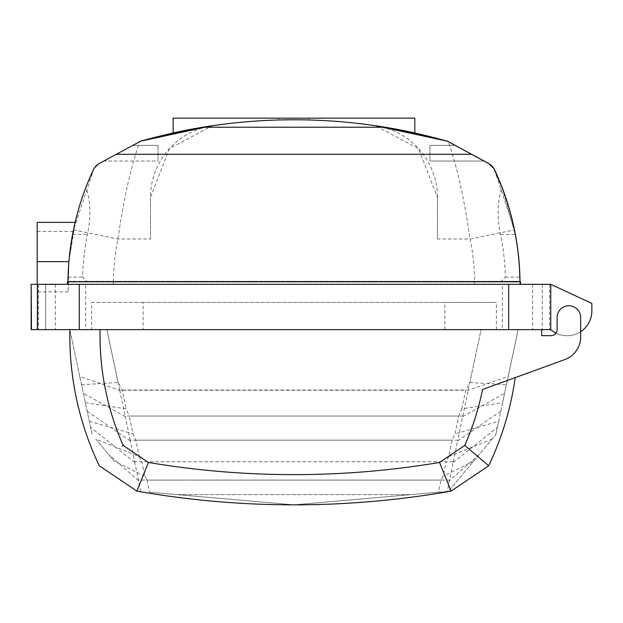 <?xml version="1.0" encoding="UTF-8"?>
<svg xmlns="http://www.w3.org/2000/svg" width="623" height="623" viewBox="0 0 623 623"><rect width="100%" height="100%" fill="white"/><g stroke="black" fill="none" stroke-linecap="round" stroke-linejoin="round"><path stroke-width="0.47" stroke-dasharray="3.12 2.34" d="M55.315 284.314L55.315 329.629L45.65 329.629L45.65 284.314L519.948 284.314L502.325 284.314L502.325 329.629L444.869 329.629L550.763 329.629L550.763 284.314L550.763 329.629A24.772 24.772 0 0 0 591.85 310.986A24.772 24.772 0 0 1 550.763 329.629A24.772 24.772 0 0 0 591.85 310.986A24.772 24.772 0 0 1 550.763 329.629A24.772 24.772 0 0 0 591.85 310.986A24.772 24.772 0 0 1 550.763 329.629A24.772 24.772 0 0 0 591.85 310.986A24.772 24.772 0 0 1 550.763 329.629A24.772 24.772 0 0 0 591.85 310.986A24.772 24.772 0 0 1 550.763 329.629A24.772 24.772 0 0 0 591.85 310.986A24.772 24.772 0 0 1 550.763 329.629A24.772 24.772 0 0 0 591.85 310.986A24.772 24.772 0 0 1 550.763 329.629A24.772 24.772 0 0 0 591.85 310.986A24.772 24.772 0 0 1 550.763 329.629A24.772 24.772 0 0 0 591.85 310.986A24.772 24.772 0 0 1 550.763 329.629A24.772 24.772 0 0 0 591.85 310.986A24.772 24.772 0 0 1 550.763 329.629A24.772 24.772 0 0 0 591.85 310.986A24.772 24.772 0 0 1 550.763 329.629A24.772 24.772 0 0 0 591.85 310.986A24.772 24.772 0 0 1 550.763 329.629A24.772 24.772 0 0 0 591.85 310.986A24.772 24.772 0 0 1 550.763 329.629L37.193 329.629L37.193 284.314L68.008 284.314A270.74 270.74 0 0 1 85.982 187.313C90.67 201.354 91.145 217.077 87.407 234.466A256.24 256.24 0 0 0 82.61 277.11L86.706 281.292L501.313 281.292L505.409 277.11A256.24 256.24 0 0 0 500.612 234.466C496.881 217.201 497.349 201.517 502.006 187.406L515.314 234.466L500.612 234.466M113.347 281.292A225.425 225.425 0 0 0 113.324 284.314A225.425 225.425 0 0 1 117.926 238.998C123.852 198.254 131.126 165.796 139.77 141.631L99.244 163.538L93.964 168.638L73.537 229.887A270.74 270.74 0 0 0 68.008 284.314A270.74 270.74 0 0 1 68.958 261.652L73.218 231.445L68.958 261.652L68.117 291.86L68.958 261.652A270.74 270.74 0 0 0 68.008 284.314L550.763 284.314L591.85 303.424L591.85 310.986A24.772 24.772 0 0 1 550.763 329.629L502.325 329.629M580.675 331.693A24.772 24.772 0 0 1 555.989 333.134M550.763 329.629L550.763 284.337L591.85 303.424L550.763 284.314L591.85 303.424L550.763 284.314L591.85 303.424L550.763 284.314L591.85 303.424L550.763 284.314L591.85 303.424L550.763 284.314L591.85 303.424L550.763 284.314L591.85 303.424L550.763 284.314L591.85 303.424L550.763 284.314L591.85 303.424L550.763 284.314L591.85 303.424L550.763 284.314L591.85 303.424L550.763 284.314L591.85 303.424L550.763 284.314L591.85 303.424L550.763 284.314L542.306 284.337L542.306 329.629L542.306 284.337L519.948 284.314L546.433 284.337L37.193 284.314L37.193 261.652L37.193 291.86L37.193 222.38M67.424 281.791A271.893 271.893 0 0 0 67.471 284.314L85.631 284.314L85.631 329.629L55.315 329.629M69.823 335.665A302.1 302.1 0 0 1 69.877 329.629A302.1 302.1 0 0 0 99.259 465.747L136.889 491.126L148.406 462.453L123.175 445.437A271.893 271.893 0 0 1 100.093 329.629L541.699 329.629L100.093 329.629M122.287 446.177L123.175 445.437M293.978 119.772L299.749 119.803L293.978 119.772M308.813 119.966L301.921 119.826L309.086 119.974L309.086 118.152L293.978 118.152L309.086 118.152L293.978 118.152L309.086 118.152L309.086 119.974M146.927 480.084L149.504 492.201L293.978 504.848L438.452 492.201L441.029 480.084L443.062 476.338L446.161 461.76L141.795 461.76L144.894 476.338L146.927 480.084L441.029 480.084M438.452 492.201L448.319 491.345L495.791 434.776L448.319 491.345L293.978 504.848L176.839 494.6L411.118 494.6L176.839 494.6L149.504 492.201M492.139 439.122L448.653 456.612L452.142 440.181L454.961 433.857L458.754 416.032L129.202 416.032L132.995 433.857L135.814 440.181L139.303 456.612L95.817 439.122L114.297 461.152L144.894 476.338M114.297 461.152L95.817 439.122M140.697 491.438L138.392 480.574L108.729 454.51M139.303 456.612L141.795 461.76M473.659 461.152L443.062 476.338M448.653 456.612L446.161 461.76M135.814 440.181L452.142 440.181M134.669 461.76L138.423 480.084L449.533 480.084L453.287 461.76L134.669 461.76L130.207 440.181L457.749 440.181L462.78 416.032L125.176 416.032L130.207 440.181M453.287 461.76L457.749 440.181M449.533 480.084L447.259 491.438M138.392 480.574L138.423 480.084M479.227 454.51L449.565 480.574M69.877 329.886L92.165 434.776L79.767 376.448L119.702 390.271L468.255 390.271L508.189 376.448L495.791 434.776L498.649 421.327L454.961 433.857M134.654 462.367L90.584 427.316M130.215 440.811L87.158 411.196M125.184 416.553L83.342 393.253M89.307 421.327L132.995 433.857M85.351 402.684L126.189 408.875L129.202 416.032M81.535 384.734L118.121 382.506L122.186 390.045L126.189 408.875M118.121 382.506L106.883 329.629L69.823 329.629L79.767 376.448M498.649 421.327L502.605 402.684L461.768 408.875L458.754 416.032M461.768 408.875L465.77 390.045L469.835 382.506L481.073 329.629L106.883 329.629L481.073 329.629L468.231 390.045M122.186 390.045L465.77 390.045M502.605 402.684L518.134 329.629L481.073 329.629L518.134 329.629L508.189 376.448M469.835 382.506L506.421 384.734M457.741 440.811L500.799 411.196M462.772 416.553L504.614 393.253M453.303 462.367L497.372 427.316M462.78 416.032L468.255 390.271M119.702 390.271L125.176 416.032M119.725 390.045L106.883 329.629L69.823 329.629M278.87 119.974L278.87 118.152L293.978 118.152L278.87 118.152L293.978 118.152L278.87 118.152L278.87 119.974L281.471 119.912L279.104 119.974M429.925 161.053L429.925 145.346L429.925 161.053L429.925 145.346L429.925 161.053L484.188 161.053L429.925 161.053M414.817 118.152L173.139 118.152L414.817 118.152L173.139 118.152L173.139 132.948A561.152 561.152 0 0 1 414.817 132.933L414.817 118.152L414.817 132.933A561.152 561.152 0 0 0 173.139 132.948L173.139 132.948A561.152 561.152 0 0 1 414.817 132.933L414.817 118.152M437.478 197.46L437.478 238.998L437.478 197.46L418.531 148.586L375.498 125.721A72.502 72.502 0 0 1 437.478 197.46M158.032 161.053L158.032 145.346L158.032 161.053L158.032 145.346L158.032 161.053L103.831 161.053L132.894 145.346L158.032 145.346L132.894 145.346L103.831 161.053L132.894 145.346L158.032 145.346L132.894 145.346L103.831 161.053L158.032 161.053M73.537 229.887L117.926 238.998L150.478 238.998L150.478 197.468L169.417 148.601L212.443 125.729A561.152 561.152 0 0 1 375.498 125.721A561.152 561.152 0 0 0 212.443 125.729L139.77 141.631M150.478 238.998L150.478 197.468A72.502 72.502 0 0 1 212.443 125.729M474.134 155.618L455.125 145.346L429.925 145.346L455.125 145.346L484.188 161.053L455.125 145.346L429.925 145.346L455.125 145.346L484.188 161.053M514.481 229.887L494.055 168.638L488.775 163.538L448.249 141.631C456.924 165.944 464.205 198.402 470.092 238.998L514.481 229.887A270.74 270.74 0 0 1 520.01 284.314A270.74 270.74 0 0 0 520.003 281.791M448.249 141.631L375.498 125.721L388.916 129.023L382.95 127.217L395.255 129.023L388.916 129.023M474.671 281.292A225.425 225.425 0 0 1 474.695 284.314L520.01 284.314L474.695 284.314A225.425 225.425 0 0 0 470.092 238.998L437.478 238.998M591.85 303.424L591.85 310.978L591.85 303.424M199.064 129.023L192.639 129.023L203.005 127.217L205.037 127.217L199.064 129.023L205.481 127.108M85.982 187.313L93.964 168.638L99.244 163.538L140.681 141.141L110.411 157.494M447.244 141.148L488.712 163.561M37.193 261.652L68.958 261.652L75.188 222.38L72.743 233.921L68.896 261.652M31.15 329.629L45.65 329.629L45.65 284.314L37.193 284.314L37.193 329.629L37.193 284.314L37.193 329.629L143.088 329.629L85.631 329.629M444.869 329.629L444.869 302.435L143.088 302.435L143.088 329.629M464.781 445.437L439.55 462.453L451.068 491.126A906.301 906.301 0 0 1 136.889 491.126A906.301 906.301 0 0 0 451.068 491.126L488.697 465.747A302.1 302.1 0 0 0 515.213 377.624L482.545 389.507A271.893 271.893 0 0 1 464.781 445.437L488.697 465.747A302.1 302.1 0 0 0 515.213 377.624M513.391 378.278L564.773 359.58A24.165 24.165 0 0 0 580.675 336.872L580.675 317.543A11.782 11.782 0 0 0 568.892 305.761A11.782 11.782 0 0 0 557.11 317.543L557.11 329.629A6.043 6.043 0 0 1 551.067 335.665L541.699 335.665L541.699 329.629M38.392 284.314L38.392 329.629M37.193 284.314L31.15 284.314M549.564 284.337L549.564 329.629M546.433 284.314L520.485 284.314A271.893 271.893 0 0 0 520.532 281.791M67.471 284.314L520.485 284.314M86.706 281.292L67.962 281.292A270.74 270.74 0 0 0 67.946 284.314A270.74 270.74 0 0 1 67.954 281.791M67.962 281.292L519.932 281.292L519.855 277.11A270.74 270.74 0 0 0 515.314 234.466M502.325 284.314L85.631 284.314M519.932 281.791A270.74 270.74 0 0 1 519.948 284.337A270.74 270.74 0 0 0 519.932 281.292L501.313 281.292M110.396 157.494L99.182 163.561L93.902 168.662C85.546 185.039 78.436 206.968 72.58 234.466A270.74 270.74 0 0 0 68.039 277.11L68 278.972M72.58 234.466L87.407 234.466M496.367 329.629L496.367 302.435L444.869 302.435M143.088 302.435L91.589 302.435L91.589 329.629M91.589 302.435L496.367 302.435M508.672 284.314L508.672 329.629L508.672 284.314M79.285 284.314L79.285 329.629L79.285 284.314M439.55 462.453A876.094 876.094 0 0 1 148.406 462.453M532.642 284.337L532.642 329.629M505.409 277.11L519.855 277.11M68.039 277.11L82.61 277.11M68.117 291.86L37.193 291.86M73.218 231.445L37.193 231.445"/><path stroke-width="0.93" d="M555.989 333.134A24.772 24.772 0 0 1 550.763 329.629L550.763 284.337L546.433 284.314L550.763 284.314L591.85 303.424L591.85 310.978A24.772 24.772 0 0 1 580.675 331.693M100.093 329.629A271.893 271.893 0 0 0 123.175 445.437L122.287 446.177M513.391 378.278L515.213 377.624A302.1 302.1 0 0 1 488.697 465.747L451.068 491.126A906.301 906.301 0 0 1 136.889 491.126L99.259 465.747A302.1 302.1 0 0 1 69.877 329.629M301.921 119.826L299.749 119.803L301.921 119.826M281.471 119.912L288.379 119.803L281.471 119.912M173.139 118.152L414.817 118.152L414.817 132.933A561.152 561.152 0 0 0 375.498 125.721A72.502 72.502 0 0 1 382.95 127.217L205.037 127.217A72.502 72.502 0 0 1 212.443 125.729A561.152 561.152 0 0 0 173.139 132.948L173.139 118.152M484.188 161.053L474.111 155.672M205.481 127.108L140.681 141.141L192.639 129.023M212.443 125.729A561.152 561.152 0 0 1 375.498 125.721L447.306 141.117L488.775 163.538L494.055 168.638A270.74 270.74 0 0 1 520.003 281.791M395.255 129.023L447.244 141.148L488.712 163.561L493.992 168.662L502.006 187.406M75.134 222.38L37.193 222.38L37.193 284.314M550.763 329.629L31.15 329.629L31.15 284.314L31.5 329.629M67.471 284.314L67.424 281.791L520.532 281.791L520.485 284.314M541.699 329.629L541.699 335.665L551.067 335.665A6.043 6.043 0 0 0 557.11 329.629L557.11 317.543A11.782 11.782 0 0 1 568.892 305.761A11.782 11.782 0 0 1 580.675 317.543L580.675 336.872A24.165 24.165 0 0 1 564.773 359.58L483.004 389.344M515.213 377.624A302.1 302.1 0 0 1 488.697 465.747L464.781 445.437A271.893 271.893 0 0 0 482.545 389.507M123.175 445.437L148.406 462.453L136.889 491.126A906.301 906.301 0 0 0 451.068 491.126L439.55 462.453L464.781 445.437M31.5 284.314L37.505 284.314L37.505 329.629M546.433 284.314L37.505 284.314M67.954 281.791A270.74 270.74 0 0 1 93.902 168.662A15.108 15.108 0 0 1 99.182 163.561L140.65 141.148C164.472 134.615 185.257 129.973 203.005 127.217L384.889 127.217C402.551 129.958 423.336 134.599 447.244 141.148M488.712 163.561A15.108 15.108 0 0 1 493.992 168.662A270.74 270.74 0 0 1 519.932 281.791M68 278.972L67.962 281.292M68.896 261.652L37.193 261.652M148.406 462.453A876.094 876.094 0 0 0 439.55 462.453M79.285 284.314L79.285 329.629M508.672 284.314L508.672 329.629M203.005 127.217L384.889 127.217M116.33 154.294L471.564 154.294"/></g></svg>
